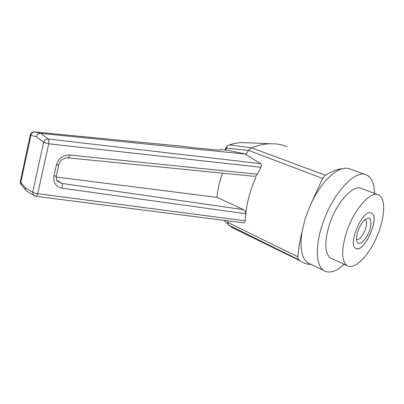 <?xml version="1.0" encoding="UTF-8"?>
<svg xmlns="http://www.w3.org/2000/svg" width="404" height="404" viewBox="0 0 404 404"><rect width="100%" height="100%" fill="white"/><g stroke="black" fill="none" stroke-linecap="round" stroke-linejoin="round"><path stroke-width="0.61" d="M364.645 219.902L365.206 220.084C370.044 222.185 361.07 242.188 356.671 239.107L356.49 238.981M368.145 218.019C372.357 217.685 371.614 228.023 367.014 236.093C362.499 244.319 356.419 246.056 356.485 238.719C356.358 232.85 360.833 222.882 365.105 219.493L368.145 218.019M371.261 212.903L371.493 213.009C380.26 216.716 364.464 252.939 356.025 248.521M227.609 220.826L227.694 222.372L297.814 256.752C298.46 249.016 299.844 240.754 301.96 231.962L305.267 218.352L310.62 204.515L322.629 178.447L248.495 150.364L226.467 148.202L225.533 150.056M246.95 142.779L242.047 142.572C238.102 142.683 233.982 143.476 229.674 144.945L251.455 147.834L325.346 175.225L322.629 178.447M325.346 175.225C331.618 171.341 337.365 169.15 342.582 168.655C345.364 167.973 347.839 168.094 350.01 169.018L365.529 174.573M310.62 204.515C319.296 185.502 332.649 170.907 342.582 168.655L342.582 168.655M311.085 264.438C307.045 264.327 303.354 263.105 300.005 260.772L298.551 259.641L229.048 225.245M297.814 256.752L298.551 259.641M310.519 264.171L307.893 262.908C301.631 258.292 299.657 247.975 301.96 231.962M240.213 231.492L232.719 227.826L229.043 225.24L228.452 224.624L227.694 222.372M245.905 154.429L245.516 154.106L40.698 133.355L48.096 138.996L260.504 163.63L245.905 154.429L248.47 150.399M260.504 163.63C261.59 164.514 261.747 165.736 260.969 167.291L48.727 143.804C49.061 141.531 48.849 139.93 48.096 138.996C45.884 139.016 44.395 140.117 43.627 142.299L36.506 136.729L30.255 135.178M67.852 157.818L254.06 176.28C255.464 176.361 256.55 175.669 257.328 174.205L260.969 167.291M256 177.139L254.257 181.164C250.773 189.643 248.268 198.162 246.748 206.722L245.688 213.761C245.789 211.888 245.112 210.524 243.657 209.671L61.575 183.366C62.398 184.3 62.564 185.911 62.07 188.193L245.688 213.761M245.193 220.826C245.087 222.205 244.481 222.872 243.375 222.836L35.794 196.314C36.567 196.314 37.208 195.435 37.713 193.683L245.193 220.826L246.102 210.797M226.765 146.192L228.74 145.147C233.345 143.546 237.779 142.688 242.047 142.572L270.695 143.773C276.578 143.678 282.007 144.617 286.986 146.607M248.495 150.364L251.46 147.829C258.106 145.253 264.519 143.905 270.695 143.773M56.752 180.058L61.575 183.366L57.242 180.876C56.449 180.285 56.126 178.624 56.282 175.881M56.449 164.797C58.333 164.999 59.146 164.847 58.888 164.347C60.433 160.009 63.398 157.833 67.781 157.812C68.609 157.802 69.241 156.868 69.66 155C62.994 154.959 58.59 158.227 56.449 164.797L53.929 175.993C53.096 182.643 55.813 186.709 62.07 188.193M222.599 173.159C219.564 181.295 217.695 189.365 216.988 197.369L243.657 209.671M184.184 146.445L191.592 147.531L219.241 150.202L219.953 149.515L228.204 150.318L245.516 154.106M21.73 185.269L20.306 182.573L20.629 180.159M22.094 185.709L20.776 184.123L20.806 182.416L25.432 187.946L32.699 192.188L43.627 142.299L48.727 143.804L37.713 193.683C35.507 193.42 33.84 192.92 32.699 192.188L33.446 195.142L34.603 195.97M20.407 181.952L20.806 182.416L30.886 135.375C31.401 133.138 32.734 132.017 34.88 132.007L40.748 133.36M27.654 191.728L26.033 190.774L25.477 189.769L25.432 187.946M185.083 146.551L34.537 131.926C33.33 132.022 31.684 131.512 30.28 135.072L20.291 181.739L20.776 184.123L25.477 189.769M34.88 132.007L34.638 131.946C32.396 131.911 30.992 132.982 30.426 135.153M40.698 133.355C38.532 133.386 37.133 134.512 36.506 136.729M216.988 197.369L56.146 177.038M228.74 145.147L229.674 144.945M226.871 145.95L226.467 148.202M344.198 264.302C336.088 271.735 329.255 273.796 323.705 270.493C316.191 265.746 315.014 247.051 322.028 225.583C331.634 194.44 355.449 168.655 366.564 174.947C371.655 177.457 374.301 183.588 374.503 193.339M332.234 258.767L330.548 257.984C324.705 253.172 324.271 242.208 329.25 225.094C336.254 202.545 353.561 183.749 361.691 188.547L377.826 194.582M369.998 212.706L371.549 213.029C380.528 216.887 363.832 254.116 355.707 248.349C347.91 245.021 361.095 211.989 369.998 212.706M346.455 232.441C353.747 209.535 370.943 190.213 378.694 194.905C386.37 198.526 384.825 219.109 376.341 237.845C367.988 256.646 354.162 270.326 346.991 265.59C341.43 260.873 341.249 249.823 346.455 232.441M257.328 174.205L69.66 155M58.802 164.736L56.378 175.457C56.626 175.993 55.813 176.169 53.929 175.993M364.893 219.958L365.206 220.084M232.719 227.826L300.005 260.772M35.794 196.314L26.033 190.774M34.537 131.926L184.648 146.49M223.836 220.347L228.452 224.624M224.861 149.995L226.725 146.314M307.893 262.908L323.705 270.493M330.548 257.984L346.991 265.59"/></g></svg>

